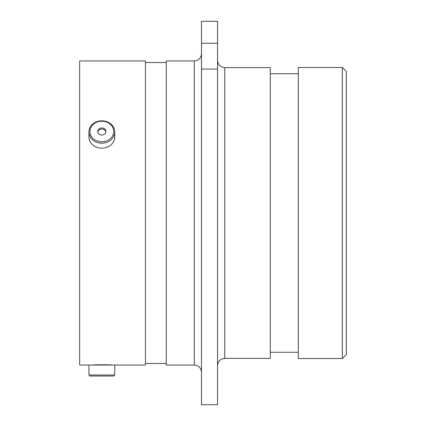 <?xml version="1.0" encoding="UTF-8"?>
<svg xmlns="http://www.w3.org/2000/svg" width="426" height="426" viewBox="0 0 426 426"><rect width="100%" height="100%" fill="white"/><g stroke="black" fill="none" stroke-linecap="round" stroke-linejoin="round"><path stroke-width="0.64" d="M342.334 67.478L346.333 71.483L346.333 354.517L342.334 358.522L342.334 67.478L298.307 67.478L298.307 358.522L342.334 358.522M224.747 358.399L270.292 358.399L270.292 67.601L224.747 67.601L224.747 358.399C220.37 358.825 217.968 361.227 217.542 365.604M194.288 60.955L194.288 365.045L166.273 365.045L166.273 60.955L194.288 60.955C198.665 60.529 201.067 58.128 201.493 53.751M114.748 365.045L145.463 365.045L145.463 60.955L79.667 60.955L79.667 365.045L88.927 365.045L88.927 375.008L114.748 375.008L114.748 365.045L88.927 365.045M111.766 365.045C112.384 364.693 91.313 364.693 91.915 365.045M201.493 43.282L201.493 21.3L217.542 21.3L217.542 43.282L201.493 43.282L201.493 69.081L217.542 69.081L217.542 43.282M217.542 69.081L217.542 404.7L201.493 404.7L201.493 69.081M114.748 375.008L113.731 376.025L89.945 376.025L88.927 375.008M107.783 122.566A11.896 10.299 0 0 0 91.537 126.336A11.896 10.299 0 0 0 95.893 140.41A11.896 10.299 0 0 0 112.139 136.639A11.896 10.299 0 0 0 107.783 122.566M95.381 141.677A12.908 11.182 180 0 1 88.927 131.996A12.908 11.182 180 0 1 108.295 122.315A12.908 11.182 180 0 1 114.748 131.996A12.908 11.182 180 0 1 95.381 141.677M105.36 133.247A4.068 3.52 -0 0 0 105.904 131.49A4.068 3.52 -0 0 0 102.89 128.088A4.068 3.52 -0 0 0 98.315 129.728A4.068 3.52 -0 0 0 97.772 131.49A4.068 3.52 -0 0 0 100.786 134.888A4.068 3.52 -0 0 0 105.36 133.247M105.861 131.996A4.068 3.52 -0 0 0 102.602 129.046A4.068 3.52 -0 0 0 98.315 130.745A4.068 3.52 -0 0 0 97.815 131.996M88.927 131.996L88.927 136.98A12.908 11.182 0 0 0 95.381 146.661A12.908 11.182 0 0 0 114.748 136.98L114.748 131.996M194.288 365.045C198.665 365.471 201.067 367.872 201.493 372.249M298.307 73.725L270.292 73.725M166.273 62.516L145.463 62.516M166.273 363.484L145.463 363.484M298.307 352.275L270.292 352.275M224.747 67.601C220.37 67.175 217.968 64.773 217.542 60.396"/></g></svg>
